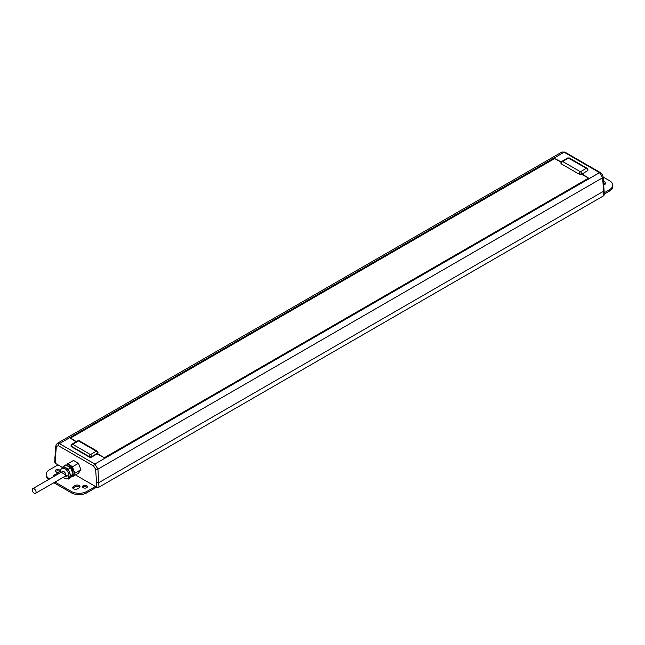 <?xml version="1.0" encoding="UTF-8"?>
<svg xmlns="http://www.w3.org/2000/svg" width="645" height="645" viewBox="0 0 645 645"><rect width="100%" height="100%" fill="white"/><g stroke="black" fill="none" stroke-linecap="round" stroke-linejoin="round"><path stroke-width="0.97" d="M609.517 191.049L609.517 189.695A11.03 6.369 0 0 0 612.75 185.196L612.75 186.542A11.03 6.369 180 0 1 609.517 191.049L604.139 194.153M603.543 182.906A2.87 1.653 180 0 1 605.51 183.841M612.75 185.196A11.03 6.369 0 0 0 609.517 180.689L603.115 176.996M603.696 185.042L604.913 184.333A2.87 1.653 0 0 0 605.76 183.164A2.87 1.653 0 0 0 603.446 181.543M609.517 189.695L604.115 192.815M58.429 473.849A2.87 1.653 0 0 0 55.615 474.277L54.051 475.172A2.87 1.653 0 0 0 53.212 476.349A2.87 1.653 0 0 0 53.325 476.8M60.09 470.697A2.483 1.435 0 0 0 59.396 469.931A2.483 1.435 0 0 0 56.687 469.616A2.483 1.435 0 0 0 55.156 470.939A2.483 1.435 0 0 0 55.889 471.955A2.483 1.435 0 0 0 58.3 472.325A2.483 1.435 0 0 0 60.05 471.285M59.832 471.616A2.483 1.435 0 0 0 59.396 471.277A2.483 1.435 0 0 0 55.454 471.616M75.11 485.532A2.87 1.653 180 0 1 79.166 485.532A2.87 1.653 180 0 1 80.012 486.701A2.87 1.653 180 0 1 79.166 487.87L77.61 488.773A2.87 1.653 180 0 1 74.481 489.136A2.87 1.653 180 0 1 72.716 487.604A2.87 1.653 180 0 1 73.554 486.435L75.11 485.532L75.11 486.886L73.554 487.781A2.87 1.653 0 0 0 72.966 488.281M79.762 487.378A2.87 1.653 0 0 0 79.166 486.886A2.87 1.653 0 0 0 75.11 486.886M86.696 485.693A2.483 1.435 180 0 1 87.422 486.701A2.483 1.435 180 0 1 85.89 488.023A2.483 1.435 180 0 1 83.189 487.717A2.483 1.435 180 0 1 82.463 486.701A2.483 1.435 180 0 1 83.995 485.379A2.483 1.435 180 0 1 86.696 485.693M87.131 487.378A2.483 1.435 0 0 0 86.696 487.04A2.483 1.435 0 0 0 82.754 487.378M49.633 478.929L49.447 478.824A11.03 6.369 180 0 1 46.222 474.317A11.03 6.369 180 0 1 49.447 469.818L58.034 464.86M86.89 492.78L86.89 491.434A11.03 6.369 180 0 1 71.289 491.434L71.289 492.78A11.03 6.369 0 0 0 86.89 492.78L96.645 487.152L96.573 482.678L98.911 482.613L603.599 191.234L602.64 177.762L599.536 172.667L564.125 152.228L59.437 443.607L94.847 464.045L599.536 172.667A1.653 0.951 -60 0 1 600.358 172.586L564.947 152.147A1.653 0.951 120 0 0 564.125 152.228L561.916 152.01L57.228 443.389L59.437 443.607A1.653 0.951 120 0 0 58.268 445.631L93.678 466.077A1.653 0.951 -60 0 1 94.847 464.045L97.951 469.133L602.64 177.762A1.653 0.871 -4.1 0 0 603.123 177.085L603.123 177.085C603.099 175.674 602.18 174.174 600.358 172.586M71.289 492.78L53.866 482.726M46.222 474.317L46.222 475.671A11.03 6.369 0 0 0 48.528 479.566M71.289 491.434L55.035 482.049M86.89 491.434L95.476 486.475M36.072 492.087A2.701 1.564 -120 0 0 34.895 489.362A2.701 1.564 -120 0 0 32.806 488.644A2.701 1.564 -120 0 0 32.25 489.878A2.701 1.564 -120 0 0 33.427 492.595A2.701 1.564 -120 0 0 35.515 493.32A2.701 1.564 -120 0 0 36.072 492.087M35.515 493.32L65.234 476.163A2.701 1.564 -120 0 0 65.79 474.93A2.701 1.564 -120 0 0 64.613 472.204A2.701 1.564 -120 0 0 62.533 471.479L32.806 488.644M72.724 473.18A4.41 2.548 -120 0 0 69.733 466.843A4.41 2.548 -120 0 0 68.217 466.424M60.219 472.817L60.05 471.342L61.63 468.117L62.799 467.44A6.071 3.499 60 0 1 65.83 467.746L68.305 469.173L70.652 467.819L65.693 464.964L63.355 466.311L65.83 467.746A6.071 3.499 60 0 1 69.547 472.366A6.071 3.499 60 0 1 69.547 477.316A6.071 3.499 60 0 1 68.862 477.953L66.08 479.001L62.92 477.502M97.951 452.79A1.653 0.951 180 0 1 98 453.016A1.653 0.951 180 0 1 97.516 453.685L104.329 457.724L588.579 178.141L581.588 174.206A1.653 0.951 180 0 1 579.25 174.206L561.456 163.943A1.653 0.951 180 0 1 560.973 163.266A1.653 0.951 180 0 1 561.021 163.04M561.069 162.266L554.644 158.557L70.394 438.132L76.424 441.615M97.427 453.741L97.427 454.201M98 453.016L98 452.564A1.653 0.951 180 0 1 97.516 453.241L97.516 453.685M70.394 438.132L70.394 438.6M587.885 169.925A1.653 0.951 180 0 1 587.934 170.151L587.934 169.708A1.653 0.951 180 0 1 587.45 170.377A1.653 0.951 -120 0 0 586.273 168.353L580.419 171.739A1.653 0.951 60 0 1 581.242 172.61A1.653 0.951 60 0 1 581.588 173.763A1.653 0.951 180 0 1 579.25 173.763A1.653 0.951 -60 0 1 580.419 171.739L562.625 161.468A1.653 0.951 -120 0 0 561.803 161.387L560.973 162.814A1.653 0.951 180 0 0 561.456 163.491A1.653 0.951 -60 0 1 562.625 161.468L568.487 158.081A1.653 0.951 -120 0 0 567.656 158.001L569.317 158.001L587.103 168.272A1.653 0.951 -60 0 0 586.273 168.353L568.487 158.081A1.653 0.951 -60 0 1 569.317 158.001M71.522 446.8L71.522 446.356A1.653 0.951 180 0 1 71.039 445.679L71.039 446.122A1.653 0.951 180 0 0 71.522 446.8L89.316 457.071A1.653 0.951 180 0 0 91.655 457.071L97.024 453.967L104.635 457.918L588.909 178.326L582.08 173.924L587.45 170.828A1.653 0.951 180 0 0 587.934 170.151M98 452.564L97.169 451.129A1.653 0.951 120 0 0 96.339 451.218A1.653 0.951 60 0 1 97.169 452.089A1.653 0.951 60 0 1 97.516 453.241L91.655 456.628A1.653 0.951 180 0 1 89.316 456.628L71.522 446.356A1.653 0.951 120 0 1 72.692 444.324L90.485 454.596A1.653 0.951 60 0 1 91.655 456.628L91.655 457.071M97.169 451.129L79.383 440.857A1.653 0.951 120 0 0 78.553 440.946L96.339 451.218L90.485 454.596A1.653 0.951 120 0 0 89.655 455.467A1.653 0.951 120 0 0 89.316 456.628L89.316 457.071M79.383 440.857L77.723 440.857A1.653 0.951 60 0 1 78.553 440.946L72.692 444.324A1.653 0.951 60 0 0 71.861 444.244L71.039 445.679M582.08 174.392L582.08 173.924M76.021 441.841L70.055 437.955L554.329 158.356L561.247 161.903M58.268 445.631L56.325 446.566A1.653 1.032 4.5 0 1 55.841 445.768L54.881 458.119L55.365 458.893L55.301 463.287L62.541 467.464M75.481 474.938L96.645 487.152L98.983 487.152L603.672 195.774L604.155 195.088L604.083 190.573L603.123 177.085M66.024 465.811L67.644 463.836L73.498 460.457L78.448 463.32L80.923 469.705L78.448 473.228L72.595 476.607L71.659 476.284M55.301 463.287L54.817 462.602L54.881 458.16M603.599 189.953L603.672 195.774M67.644 463.836L72.595 466.698L78.448 463.32M80.923 469.705L75.078 473.083L72.595 476.607M72.595 466.698L73.433 470.084L75.078 473.083M66.419 465.384A6.071 3.499 60 0 1 69.733 465.488A6.071 3.499 60 0 1 73.433 470.084M73.449 475.067A6.071 3.499 60 0 1 71.885 475.97M73.449 470.116A6.071 3.499 60 0 1 73.457 475.051M70.652 467.819L73.127 474.204L70.652 477.727L68.305 479.082L67.604 478.679M62.396 467.673L63.355 466.311M73.127 474.204L70.781 475.559L68.305 479.082M68.305 469.173L70.781 475.559M55.615 475.478L55.615 474.277M73.554 487.781L73.554 486.435M54.051 476.373L54.051 475.172M61.63 468.117L64.661 468.415C67.265 470.213 68.693 472.696 68.951 475.849L67.693 478.63M561.456 163.943L579.25 174.206M587.45 170.828L581.588 174.206M93.678 466.077L95.621 469.254A1.653 0.871 -4.1 0 0 97.951 469.133L98.983 487.152M96.573 482.678L95.621 469.254M56.325 446.566L55.365 458.893M68.951 475.849A1.105 0.637 180 0 1 67.394 475.849L63.154 477.365M60.445 472.68L60.372 470.898M60.372 471.793L67.394 475.849M560.973 163.266L560.973 162.814M77.723 440.857L71.861 444.244M561.803 161.387L567.656 158.001M587.934 169.708L587.063 168.248M564.947 152.147L561.916 152.01M55.841 445.768L57.228 443.389"/></g></svg>
